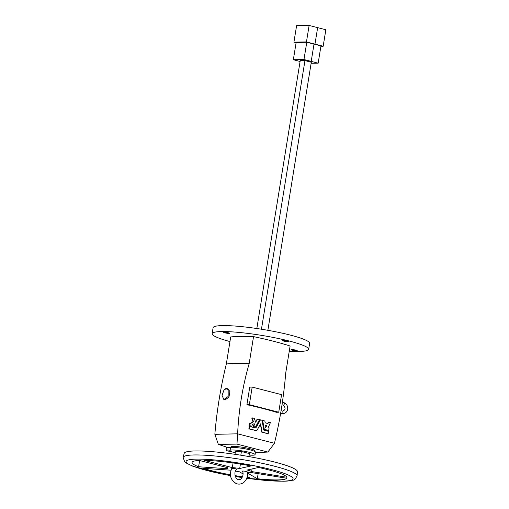 <?xml version="1.0" encoding="UTF-8"?>
<svg xmlns="http://www.w3.org/2000/svg" width="509" height="509" viewBox="0 0 509 509"><rect width="100%" height="100%" fill="white"/><g stroke="black" fill="none" stroke-linecap="round" stroke-linejoin="round"><path stroke-width="0.76" d="M230.997 447.608L231.041 446.972A12.114 1.546 9.2 0 1 243.251 447.366A12.114 1.546 9.2 0 1 254.964 450.847L254.805 451.464M229.96 341.558A48.896 6.242 9.2 0 1 212.132 333.681L213.099 327.72A48.896 6.242 9.2 0 1 262.364 329.374A48.896 6.242 9.2 0 1 309.631 343.352L308.664 349.32A48.896 6.242 9.2 0 1 289.265 351.165M250.517 423.431L253.037 421.598L251.783 418.035L252.241 417.87M255.213 426.981L255.104 427.032A86.568 11.052 -170.8 0 0 253.145 426.561L254.303 423.921L254.685 423.914C253.227 423.685 252.305 424.391 251.917 426.039L251.796 426.141A87.211 11.134 -170.8 0 0 249.817 425.677L250.199 423.323A87.211 11.134 9.2 0 1 250.797 423.463L253.418 421.592L252.171 418.029L251.783 418.035L252.26 417.87A87.211 11.134 9.2 0 1 254.29 418.347L255.645 422.165L257.599 419.149A87.211 11.134 9.2 0 1 259.507 419.62L255.486 427.026A87.211 11.134 -170.8 0 0 253.527 426.555L254.748 424.099L254.106 423.838M255.442 422.196L257.115 419.206L257.554 419.149M257.599 419.149L257.223 419.155M254.303 423.921L253.915 423.851M251.535 426.046L251.414 426.148A86.568 11.052 -170.8 0 0 249.429 425.683L249.69 423.424L250.148 423.323M250.199 423.323L249.811 423.329M278.728 412.233L276.304 412.271A86.568 11.052 -170.8 0 0 246.903 404.706L249.334 404.668L278.728 412.233L281.579 394.653L252.184 387.088L249.754 387.126L246.903 404.706M237.639 433.821C238.74 409.84 242.577 386.452 249.162 363.649L253.539 336.621A86.568 11.052 9.2 0 1 290.098 346.025L285.721 373.052C283.729 397.039 279.975 420.453 274.446 443.294L237.639 433.821L214.874 434.336L218.361 444.402L236.99 444.109L267.868 452.049L255.391 452.654M268.408 430.429L268.3 430.525A86.568 11.052 -170.8 0 0 263.897 429.297L262.561 420.682L263.013 420.536L262.657 420.542M263.058 420.536L263.058 420.536A87.211 11.134 9.2 0 1 264.852 421.013L265.234 422.839A87.211 11.134 9.2 0 1 267.887 423.564L268.777 422.095A87.211 11.134 9.2 0 1 270.451 422.572L268.052 427.878A87.211 11.134 9.2 0 1 269.064 428.164L268.682 430.519A87.211 11.134 -170.8 0 0 264.279 429.291L262.676 420.542M267.6 423.526L268.377 422.101M268.777 422.095L268.396 422.101M267.887 433.655L267.779 433.751A86.568 11.052 -170.8 0 0 261.709 432.071L260.392 423.914M256.491 430.652L256.39 430.703A86.568 11.052 -170.8 0 0 248.907 428.909L249.168 426.644L249.626 426.548M249.168 426.644L249.652 426.542A87.211 11.134 9.2 0 1 255.836 428.018L260.487 419.868A87.211 11.134 9.2 0 1 262.103 420.288L263.694 430.035A87.211 11.134 9.2 0 1 268.542 431.39L268.16 433.744A87.211 11.134 -170.8 0 0 262.084 432.065L260.595 423.863L256.771 430.697A87.211 11.134 -170.8 0 0 249.295 428.902L249.671 426.548L249.168 426.644M255.563 427.974L260.004 419.925L260.487 419.868M253.539 336.621A91.378 11.669 -170.8 0 0 230.704 336.977L226.327 364.005C220.741 386.795 216.917 410.184 214.855 434.183L214.874 434.336M226.327 364.005A91.378 11.669 9.2 0 1 236.112 363.407A91.378 11.669 -170.8 0 1 249.162 363.649M228.159 389.678A5.675 3.277 -75.6 0 0 226.626 388.596A5.675 3.277 -75.6 0 0 224.094 389.741A8.017 4.632 104.4 0 1 226.976 389.035A8.017 4.632 104.4 0 1 228.159 389.678L228.172 396.492L223.865 399.59L222.045 395.448L224.094 389.741M226.626 388.596L227.873 388.781L229.909 391.555L228.942 397.135L224.94 399.991L223.865 399.59M274.446 443.294L267.868 452.049M227.765 447.481L218.361 444.402M237.576 433.98L236.99 444.109M227.059 389.061A8.017 4.632 -75.6 0 0 224.202 389.824M249.334 404.668L252.184 387.088M212.132 333.681A48.896 6.242 9.2 0 1 261.397 335.342A48.896 6.242 9.2 0 1 308.664 349.32M224.157 332.18A3.048 0.388 -170.8 0 0 223.559 332.307A3.048 0.388 -170.8 0 0 226.505 333.179A3.048 0.388 -170.8 0 0 229.572 333.28A3.048 0.388 -170.8 0 0 227.548 332.581A3.048 0.388 -170.8 0 0 224.157 332.18M291.822 349.588A3.048 0.388 -170.8 0 0 291.224 349.721A3.048 0.388 -170.8 0 0 294.17 350.593A3.048 0.388 -170.8 0 0 297.237 350.695A3.048 0.388 -170.8 0 0 295.207 349.988A3.048 0.388 -170.8 0 0 291.822 349.588M283.322 340.483A3.048 0.388 -170.8 0 0 282.718 340.616A3.048 0.388 -170.8 0 0 285.664 341.488A3.048 0.388 -170.8 0 0 288.737 341.59A3.048 0.388 -170.8 0 0 286.707 340.89A3.048 0.388 -170.8 0 0 283.322 340.483M265.819 427.337L265.647 425.225A87.211 11.134 9.2 0 1 266.786 425.537L265.832 427.388M265.539 425.301A86.568 11.052 9.2 0 1 266.411 425.543L265.603 427.395M251.917 426.039L251.414 426.148M255.594 426.975L255.104 427.032M268.268 433.649L267.779 433.751M256.873 430.646L256.39 430.703M256.835 328.521L300.221 60.666L304.961 60.596L261.454 329.228M267.874 330.309L311.298 62.225L304.961 60.596M311.126 63.301L318.163 63.186L303.975 59.534L293.349 59.706L300.087 61.474M320.905 46.268L323.177 46.236L325.849 29.751L309.122 25.45L296.601 25.647L293.928 42.126L296.104 42.699M318.163 63.186L320.963 45.925L306.768 42.272L296.149 42.438L293.349 59.706M323.177 46.236L306.45 41.929L293.928 42.126M306.45 41.929L309.122 25.45M314.982 44.079L317.648 27.601M306.768 42.272L303.975 59.534M314.008 44.092L311.209 61.36M249.136 455.071A12.827 1.635 -170.8 0 0 255.066 454.645L255.473 452.132A12.827 1.635 -170.8 0 0 244.466 448.703A12.827 1.635 -170.8 0 0 230.52 447.729A4.81 0.617 -170.8 0 0 226.473 447.685L226.066 450.198A4.81 0.617 -170.8 0 0 231.461 451.687A12.827 1.635 -170.8 0 0 235.222 452.819M230.971 470.201L203.167 468.337A48.094 6.14 -170.8 0 0 230.392 474.782M235.037 475.61A48.094 6.14 -170.8 0 0 242.481 476.812M247.011 477.474A48.094 6.14 -170.8 0 0 249.76 477.843L247.285 476.399M243.022 473.917L239.338 471.767A12.827 1.635 9.2 0 1 235.451 471.054M247.469 472.995L257.319 478.74A48.094 6.14 -170.8 0 0 286.822 478.275L251.535 472.587A12.827 1.635 9.2 0 1 247.438 472.696M286.936 477.257A48.094 6.14 -170.8 0 0 258.572 467.472L247.189 470.036A12.827 1.635 9.2 0 1 251.65 471.569L286.936 477.257M251.083 465.945A48.094 6.14 -170.8 0 0 204.052 460.359L232.308 467.625A12.827 1.635 9.2 0 1 239.701 468.503L251.083 465.945M199.312 460.435A48.094 6.14 -170.8 0 0 192.09 462.452A48.094 6.14 -170.8 0 0 198.605 466.766L227.453 468.7A12.827 1.635 9.2 0 1 226.906 468.089A12.827 1.635 9.2 0 1 227.561 467.701L199.312 460.435M242.456 471.13L242.386 471.067C244.085 470.978 245.732 471.264 247.323 471.926C248.532 480.515 242.055 485.91 236.17 483.55C230.469 479.942 229.012 474.865 231.805 468.331C233.936 468.312 235.578 468.624 236.73 469.273C232.899 472.047 235.839 480.706 239.052 479.612C241.858 480.012 244.32 473.955 242.386 471.067M246.744 478.256L283.004 481.234C287.031 481.196 290.2 480.852 292.529 480.203C293.725 480.572 295.245 479.141 297.091 475.915A57.714 7.368 -170.8 0 0 297.103 475.832L297.402 471.697A57.345 7.323 -170.8 0 0 241.953 455.383A57.345 7.323 -170.8 0 0 184.188 453.36L183.17 457.381A57.714 7.368 -170.8 0 0 183.151 457.464L184.64 461.714L186.135 462.967L192.816 466.219L222.891 474.178L230.482 475.629M297.103 475.832A57.714 7.368 -170.8 0 0 241.304 459.417A57.714 7.368 -170.8 0 0 183.17 457.381M240.821 455.199L241.393 451.515L249.435 453.583L248.844 456.554M241.393 451.515L235.374 451.61L235.037 454.314M255.066 454.645A12.827 1.635 -170.8 0 0 244.059 451.216A12.827 1.635 -170.8 0 0 230.113 450.242A4.81 0.617 -170.8 0 0 226.066 450.198M230.113 450.242L230.52 447.729M258.146 473.656L257.319 478.74M252.076 468.935L251.65 471.569M240.42 464.062L239.701 468.503M233.065 462.948L232.308 467.625M199.617 460.511L198.605 466.766M266.411 425.543L266.786 425.537M266.462 425.728L266.843 425.721M263.827 429.202L264.209 429.195M263.897 429.297L264.279 429.291M249.346 425.543L249.728 425.537M249.429 425.683L249.817 425.677M254.366 424.105L254.748 424.099M253.081 426.37L253.463 426.37M253.145 426.561L253.527 426.555M253.037 421.598L253.418 421.592M252.96 421.757L253.342 421.751M248.825 428.763L249.206 428.756M248.907 428.909L249.295 428.902M261.632 431.976L262.014 431.969M261.709 432.071L262.084 432.065M283.239 405.107C285.886 407.989 285.644 409.987 282.508 411.1A1.285 0.738 -75.6 0 1 282.902 412.525A1.285 0.738 -75.6 0 1 281.865 413.582C288.718 414.192 289.767 404.878 283.882 402.625A1.285 0.738 104.4 0 1 284.276 404.051A1.285 0.738 104.4 0 1 283.239 405.107L282.005 404.789M246.75 478.231A54.183 6.916 -170.8 0 0 282.393 481.164A54.183 6.916 -170.8 0 0 264.521 467.917A54.183 6.916 -170.8 0 0 188.915 459.818A54.183 6.916 -170.8 0 0 230.475 475.597M235.285 476.443A54.183 6.916 -170.8 0 0 242.112 477.55M249.792 423.329L250.173 423.323M251.433 426.148L251.815 426.141M255.13 427.038L255.512 427.032M257.198 419.149L257.579 419.142M256.415 430.703L256.791 430.697M267.798 433.751L268.179 433.744M283.882 402.625L282.38 402.237M282.508 411.1L281.063 410.731M281.865 413.582L280.637 413.27M235.298 476.475L242.099 477.576M226.989 467.555L226.906 468.089"/></g></svg>
